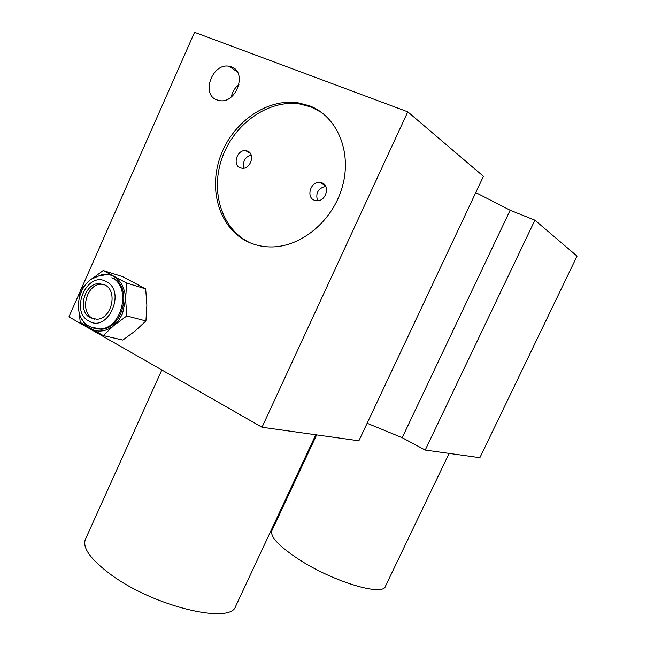 <?xml version="1.0" encoding="UTF-8"?>
<svg xmlns="http://www.w3.org/2000/svg" width="646" height="646" viewBox="0 0 646 646"><rect width="100%" height="100%" fill="white"/><g stroke="black" fill="none" stroke-linecap="round" stroke-linejoin="round"><path stroke-width="0.97" d="M80.096 291.58L68.944 316.847L262.018 427.256L358.869 440.79L483.434 176.318L407.788 111.839L194.551 32.3L81.081 289.343M425.221 450.06L479.881 457.699L577.056 256.115L534.896 220.173L425.221 450.06L402.192 437.697L367.122 423.259M475.771 192.581L510.146 210.241L534.896 220.173M510.146 210.241L402.192 437.697M262.018 427.256L407.788 111.839M247.814 241.782C219.81 228.498 208.093 190.497 220.286 156.695C232.197 122.805 266.33 98.224 297.693 102.722L309.515 105.807C336.913 116.175 352.046 151.366 342.59 185.862C333.368 220.407 301.48 247.055 271.288 246.934C262.898 246.942 255.073 245.222 247.814 241.782M216.765 99.864C200.736 94.332 212.437 62.614 229.185 66.296L231.462 66.909C247.539 72.037 236.355 103.853 219.632 100.623L216.765 99.864M321.918 112.695L311.202 107.01L299.405 103.925C268.114 99.436 234.054 123.927 222.167 157.713C210.015 191.418 221.715 229.322 249.663 242.581L250.527 242.985M322.12 182.923L319.778 182.374C310.734 181.324 305.824 197.038 314.214 200.187L316.75 200.769C325.778 201.665 330.502 185.951 322.12 182.923M247.571 151.116L245.666 150.639C237.211 149.42 232.189 164.811 240.078 167.758L242.145 168.259C250.591 169.357 255.461 153.95 247.571 151.116M243.986 168.146C242.525 161.589 244.891 157.164 251.092 154.862M317.541 200.761C315.393 193.162 318.107 188.341 325.673 186.29M231.284 96.948C232.39 91.805 234.966 87.606 239.012 84.36M126.648 283.061L103.174 270.553L122.554 276.617L145.689 288.899L146.876 305.195L145.931 320.957L126.81 315.934L125.607 299.138L126.648 283.061L145.689 288.899M145.931 320.957L135.402 330.809L122.829 340.054L103.279 335.573L113.849 325.519L126.81 315.934M79.305 312.955L80.225 322.402L103.279 335.573M84.658 285.564L80.282 290.24L79.668 295.222M103.174 270.553L91.7 279.104M91.974 278.935L102.044 274.518C106.178 273.88 110.062 274.51 113.704 276.415C117.322 278.378 120.204 281.373 122.36 285.403L124.759 291.895L125.607 299.138L122.482 313.867L118.735 320.311L113.849 325.519C110.2 328.531 106.291 330.332 102.125 330.913C97.958 331.43 94.09 330.687 90.513 328.669C86.968 326.61 84.166 323.557 82.123 319.528L81.574 318.373M112.977 278.055C132.834 287.05 123.273 328.79 101.204 329.234L95.22 328.701M90.327 317.784C77.076 311.275 84.061 283.424 98.895 283.578L104.886 284.934C118.161 291.055 111.629 319.019 96.86 319.229L90.327 317.784M103.796 284.418L101.139 284.232C86.33 284.079 79.369 311.848 92.588 318.349L94.34 319.156M449.115 453.403L385.5 586.124C383.611 596.718 334.103 582.151 299.655 559.912C279.112 546.468 269.858 536.705 271.909 530.624L316.637 434.887M235.806 605.988L235.645 606.336C230.897 624.617 154.814 606.885 111.419 575.005C89.899 559.065 81.388 546.799 85.886 538.223L161.831 369.964M90.262 326.868L100.082 328.967C122.175 328.523 131.752 286.719 111.871 277.715M88.873 321.062C107.89 333.175 126.559 291.306 106.348 281.64C87.242 270.294 69.267 311.089 88.873 321.062M297.693 102.722L299.405 103.925M245.666 150.639L250.212 153.239M319.778 182.374L325.293 185.636M229.185 66.296L237.316 71.884M101.204 329.234L94.332 328.402L89.067 326.206C68.904 315.377 79.49 274.946 103.102 275.713M101.139 284.232L98.895 283.578M315.773 434.766L235.645 606.336"/></g></svg>
